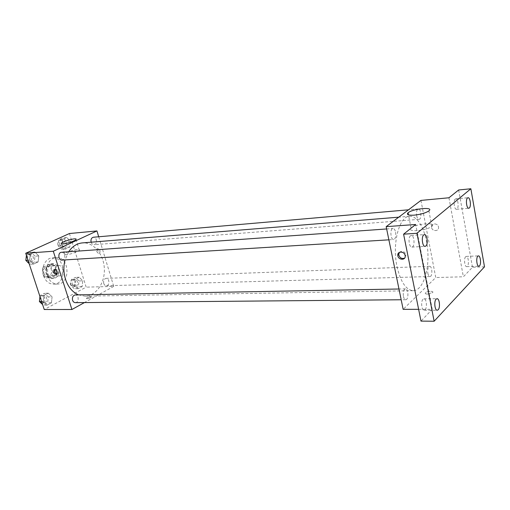 <?xml version="1.0" encoding="UTF-8"?>
<svg xmlns="http://www.w3.org/2000/svg" width="510" height="510" viewBox="0 0 510 510"><rect width="100%" height="100%" fill="white"/><g stroke="black" fill="none" stroke-linecap="round" stroke-linejoin="round"><path stroke-width="0.38" stroke-dasharray="2.55 1.91" d="M55.214 272.595C56.011 274.75 57.337 275.846 59.185 275.897C64.413 275.91 63.877 265.066 58.675 265.589C55.647 266.373 54.493 268.706 55.214 272.595M43.886 273.124C44.682 275.247 46.008 276.331 47.851 276.375C53.078 276.388 52.555 265.697 47.353 266.214C44.325 266.991 43.165 269.293 43.886 273.124M43.12 267.183L48.628 264.543L50.783 265.755L53.014 272.678L52.122 275.362L46.652 278.065L44.478 276.879L42.203 269.892L43.12 267.183L46.863 266.979L52.371 264.327L48.628 264.543M52.122 275.362L55.858 275.196L50.394 277.912L46.652 278.065M44.478 276.879L48.22 276.726L45.945 269.701L42.203 269.892M48.22 276.726L50.394 277.912M55.858 275.196L56.75 272.506L53.014 272.678M52.371 264.327L54.519 265.544L56.75 272.506M46.863 266.979L45.945 269.701M53.575 277.905L51.657 278.409C44.319 279.078 43.573 263.868 50.943 263.823C57.222 263.103 59.491 275.349 53.575 277.905M55.462 277.829C61.372 275.272 59.103 262.994 52.83 263.715C48.501 264.83 46.856 268.152 47.883 273.66C49.03 276.707 50.911 278.262 53.544 278.332L55.462 277.829M54.519 265.544L50.783 265.755M43.522 275.795C45.581 281.246 48.954 284.044 53.639 284.191C67.205 284.293 65.841 256.447 52.352 257.875C45.594 258.009 40.685 267.801 43.522 275.795M47.315 275.63C49.374 281.112 52.747 283.923 57.439 284.064C71.005 284.172 69.634 256.192 56.145 257.626C49.387 257.76 44.478 267.597 47.315 275.63M82.754 280.831L82.18 286.531L78.106 288.692L74.575 285.103L75.161 279.352L79.267 277.236L82.754 280.831L82.18 286.531L78.106 288.692L74.575 285.103L75.161 279.352L79.267 277.236L82.754 280.831L78.961 280.965L78.387 286.639L74.307 288.787L70.782 285.224L71.368 279.493L75.474 277.389L78.961 280.965M70.399 241.306L69.8 247.038L65.605 249.014L61.971 245.208L62.577 239.419L66.81 237.494L70.399 241.306L69.8 247.038L65.605 249.014L61.971 245.208L62.577 239.419L66.81 237.494L70.399 241.306L66.612 241.625L66.013 247.331L61.812 249.301L58.178 245.514L58.797 239.751L63.023 237.832L66.612 241.625M69.43 233.529L86.171 287.149L44.236 309.513M52.077 296.865L51.446 302.812L47.028 305.152L43.21 301.493L43.86 295.488L48.31 293.193L52.077 296.865L51.446 302.812L47.028 305.152L43.21 301.493L43.86 295.488L48.31 293.193L52.077 296.865L48.278 296.922L47.64 302.844L43.229 305.178L42.617 304.591M38.779 255.931L38.122 261.917L33.564 264.059L29.631 260.157L30.307 254.114L34.897 252.023L38.779 255.931L38.122 261.917L33.564 264.059L29.631 260.157L30.307 254.114L34.897 252.023L38.779 255.931L34.992 256.192L34.329 262.153L29.778 264.282L29.146 263.664M98.71 236.767L113.73 286.39L86.171 287.149M113.73 286.39L84.456 302.57M87.012 298.694C89.027 298.458 90.474 297.916 91.36 297.062C90.168 296.476 88.491 296.897 86.33 298.324L87.012 298.694C89.027 298.458 90.474 297.91 91.36 297.056C90.168 296.476 88.491 296.897 86.33 298.324L87.012 298.694M78.438 294.869L84.941 296.157C96.154 296.023 105.13 282.808 104.333 268.521C103.728 254.222 93.508 241.944 82.333 242.907M68.659 251.774L65.05 259.909M91.131 242.193L91.137 242.218C91.73 243.882 92.705 244.711 94.057 244.717C97.671 244.609 96.983 236.748 93.394 237.233M103.734 283.42C104.263 284.924 105.136 285.702 106.354 285.753C109.88 285.823 109.644 278.052 106.131 278.352C104.046 278.894 103.243 280.583 103.734 283.42M75.327 302.653C79.152 302.793 79.101 294.678 75.282 294.927M61.519 252.284C62.966 252.291 64.005 253.145 64.636 254.847C65.178 257.748 64.324 259.501 62.073 260.094M96.588 251.028C97.423 252.941 98.462 253.629 99.711 253.087C100.515 250.276 99.609 248.816 96.989 248.708L96.588 251.028C97.416 252.941 98.462 253.629 99.711 253.087C100.515 250.282 99.609 248.823 96.989 248.708L96.588 251.028M54.761 269.567L55.048 269.223C56.291 268.7 57.356 269.446 58.248 271.46L57.923 273.851L57.063 274.074M66.542 254.643C64.987 254.732 64.375 254.49 64.706 253.923C65.918 251.653 81.205 247.739 79.299 250.187C78.585 251.577 70.355 254.458 66.542 254.643M397.029 266.634C400.656 282.075 406.075 290.101 413.278 290.7C422.274 290.579 428.916 272.404 427.877 252.686C426.985 232.968 418.595 215.526 409.638 216.285C399.222 216.112 391.948 243.608 397.029 266.634M395.62 232.235C396.155 236.347 395.505 238.782 393.669 239.541C390.488 240.019 389.774 228.448 392.987 228.499C394.185 228.569 395.059 229.812 395.62 232.235M427.839 273.264C428.304 275.355 429.012 276.445 429.968 276.535C432.735 276.688 432.321 265.971 429.579 266.309C427.954 267.017 427.374 269.337 427.839 273.264M403.423 296.367C403.914 298.503 404.679 299.619 405.724 299.721C408.822 299.937 408.542 288.571 405.456 288.877C403.589 289.635 402.906 292.128 403.423 296.367M416.664 215.749C417.186 218.089 417.99 219.287 419.061 219.351C421.929 219.37 421.152 208.462 418.315 208.947C416.727 209.655 416.179 211.918 416.664 215.749M420.948 200.411L435.75 277.542L403.149 309.34M484.5 266.838L472.477 267.259L463.367 276.783L435.75 277.542M418.627 309.334L432.244 309.328L420.979 321.109M427.635 294.091L432.607 292.593C434.418 290.783 426.94 291.012 425.487 292.797C424.932 293.607 425.646 294.041 427.635 294.091L432.607 292.587C434.418 290.783 426.94 291.006 425.487 292.791C424.932 293.607 425.646 294.041 427.635 294.085M448.953 197.772L463.367 276.783M431.581 227.485C432.193 231.68 439.091 231.553 438.536 227.326C438.3 222.972 431.077 222.717 431.524 227.052L431.581 227.485C432.193 231.68 439.084 231.553 438.536 227.326C438.3 222.972 431.077 222.717 431.524 227.052L431.581 227.492M432.244 309.328L415.682 224.476M399.368 252.38C402.18 250.429 404.404 251.213 406.049 254.739L404.583 258.181M417.174 230.66C411.385 230.877 409.351 230.004 411.073 228.047C415.471 223.712 437.382 221.875 431.842 226.389C428.7 228.576 423.816 229.997 417.174 230.66M465.643 256.728C463.686 258.385 464.623 266.985 466.72 266.634C469.238 266.775 468.773 256.071 466.274 256.415L465.643 256.728M455.245 199.091C453.116 200.532 454.263 209.75 456.514 209.278C459.127 209.298 458.331 198.39 455.749 198.868L455.245 199.091M458.662 189.981L472.477 267.259M423.026 299.262C420.661 301.295 421.623 310.539 424.161 310.239C427.291 310.494 427.055 298.528 423.937 298.822L423.026 299.262M410.473 235.767C407.872 237.558 409.109 247.554 411.87 247.082C415.14 247.172 414.458 234.976 411.213 235.454L410.473 235.767M26.412 255.351L26.52 254.388L31.11 252.31L34.992 256.192M27.604 259.596C28.229 261.216 29.255 262.032 30.689 262.038C34.629 261.974 34.062 254.082 30.154 254.535C27.916 255.127 27.068 256.81 27.604 259.596M38.122 261.917L34.329 262.153M33.564 264.059L29.778 264.282M29.631 260.157L28.031 260.266M30.307 254.114L26.52 254.388M34.897 252.023L31.11 252.31M25.883 260.113L26.31 260.859M27.126 261.662L28.809 262.159C32.748 262.089 32.181 254.216 28.273 254.668L26.373 255.695M59.804 244.762C60.397 246.362 61.372 247.159 62.724 247.159C66.351 247.044 65.669 239.477 62.073 239.961C60.052 240.529 59.3 242.129 59.804 244.762M69.8 247.038L66.013 247.331M65.605 249.014L61.812 249.301M61.971 245.208L58.178 245.514M62.577 239.419L58.797 239.751M66.81 237.494L63.023 237.832M57.923 244.915C58.516 246.515 59.491 247.312 60.843 247.305C64.47 247.191 63.795 239.643 60.199 240.121C58.178 240.694 57.42 242.288 57.923 244.915M39.958 296.514L40.06 295.558L44.51 293.275L48.278 296.922M41.119 300.645L43.866 302.927C47.685 303.067 47.653 295.264 43.828 295.507C41.508 296.042 40.602 297.757 41.119 300.645M51.446 302.812L47.64 302.844M47.028 305.152L43.229 305.178M43.21 301.493L41.603 301.512M43.86 295.488L40.06 295.558M48.31 293.193L44.51 293.275M39.448 301.2L41.979 302.946C45.804 303.087 45.766 295.296 41.947 295.539L39.952 296.546M72.356 284.401L74.976 286.645C78.514 286.709 78.291 279.225 74.772 279.518C72.669 280.047 71.865 281.673 72.356 284.401M82.18 286.531L78.387 286.639M78.106 288.692L74.307 288.787M74.575 285.103L70.782 285.224M75.161 279.352L71.368 279.493M79.267 277.236L75.474 277.389M70.469 284.459L73.096 286.697C76.627 286.76 76.411 279.295 72.885 279.588C70.788 280.117 69.985 281.737 70.469 284.459M47.851 276.375L59.185 275.897M47.353 266.214L58.675 265.589M52.83 263.715L50.943 263.823M53.544 278.332L51.657 278.409M56.145 257.626L52.352 257.875M57.439 284.064L53.639 284.191M55.048 269.223L54.302 269.586M57.923 273.851L56.782 274.418M79.299 250.187L75.984 239.528M64.706 253.923L61.519 243.85M409.638 216.285L398.75 217.171M413.278 290.7L84.941 296.157M388.881 239.834L393.669 239.541M386.65 228.952L392.987 228.499M429.579 266.309L106.131 278.352M429.968 276.535L106.354 285.753M405.456 288.877L398.973 288.998M405.724 299.721L401.185 299.759M418.315 208.947L408.51 209.801M419.061 219.351L94.057 244.717M406.1 255.083L405.195 255.861M431.842 226.389L428.897 210.885M411.073 228.047L408.478 214.888M466.72 266.634L478.871 266.195M466.274 256.415L478.418 255.88M424.161 310.239L437.248 310.239M423.937 298.822L437.013 298.701M411.87 247.082L425.098 246.362M411.213 235.454L424.441 234.6M456.514 209.278L468.792 208.246M455.749 198.868L468.027 197.727M30.154 254.535L28.273 254.668M30.689 262.038L28.809 262.159M62.073 239.961L60.199 240.121M62.724 247.159L60.843 247.305M43.828 295.507L41.947 295.539M43.866 302.927L41.979 302.946M74.772 279.518L72.885 279.588M74.976 286.645L73.096 286.697"/><path stroke-width="0.76" d="M84.456 302.57L71.916 309.5L44.236 309.513L25.729 253.266L69.43 233.529L96.945 230.934L98.71 236.767M65.05 259.909C63.374 266.354 63.52 272.799 65.49 279.238C68.123 286.964 72.439 292.179 78.438 294.869M398.75 217.171L82.333 242.907C76.882 243.442 72.324 246.4 68.659 251.774M71.916 309.5L53.295 251.232L96.945 230.934M408.51 209.801L93.394 237.233C91.386 237.813 90.633 239.464 91.131 242.193M398.973 288.998L75.282 294.927C72.955 295.488 72.057 297.266 72.579 300.275C73.128 301.792 74.046 302.583 75.327 302.653L401.185 299.759M388.881 239.834L62.073 260.094C58.185 260.534 57.604 252.367 61.519 252.284L386.65 228.952M53.295 251.232L25.729 253.266M63.163 243.933C61.608 244.048 61.002 243.831 61.347 243.295C62.609 241.147 77.941 237.201 75.984 239.528C75.244 240.841 66.976 243.697 63.163 243.933M57.101 272.021L56.782 274.418C54.13 274.246 53.167 272.703 53.901 269.784C55.144 269.267 56.208 270.013 57.101 272.021M57.063 274.074C55.086 273.169 54.321 271.664 54.761 269.567M418.627 309.334L403.149 309.34L386.178 226.657L420.948 200.411L448.953 197.772L458.662 189.981L470.864 188.764L484.5 266.838L434.144 321.236L420.979 321.109L403.601 234.173L415.682 224.476L386.178 226.657M434.144 321.236L416.963 233.287L403.601 234.173M416.963 233.287L470.864 188.764M414.145 215.156C408.344 215.456 406.317 214.678 408.07 212.81C412.533 208.666 434.501 206.55 428.897 210.885C425.722 212.989 420.807 214.41 414.145 215.156M405.138 255.516L405.195 255.861C405.864 260.68 397.985 260.145 397.8 255.389C397.258 250.965 404.424 251.047 405.138 255.516M404.583 258.181C401.58 259.035 399.623 257.85 398.724 254.617L399.368 252.38M469.308 208.003L468.792 208.246C466.593 208.717 465.451 199.404 467.536 197.95L468.027 197.727C470.233 197.262 471.374 206.493 469.308 208.003M425.856 246.024L425.098 246.362C422.388 246.834 421.164 236.723 423.714 234.919L424.441 234.6C427.144 234.135 428.381 244.143 425.856 246.024M438.173 309.774L437.248 310.239C434.762 310.545 433.806 301.193 436.12 299.14L437.013 298.701C439.505 298.395 440.468 307.657 438.173 309.774M479.508 265.863L478.871 266.195C476.818 266.551 475.887 257.862 477.8 256.192L478.418 255.88C480.471 255.535 481.402 264.142 479.508 265.863M29.146 263.664L25.844 260.406L26.412 255.351M28.031 260.266L25.844 260.406M26.373 255.695L25.883 260.113M26.31 260.859L27.126 261.662M42.617 304.591L39.41 301.537L39.958 296.514M41.603 301.512L39.41 301.537M39.952 296.546L39.448 301.2M54.302 269.586L53.901 269.784M61.519 243.85L61.347 243.295M398.724 254.617L397.8 255.389M408.478 214.888L408.07 212.81"/></g></svg>

